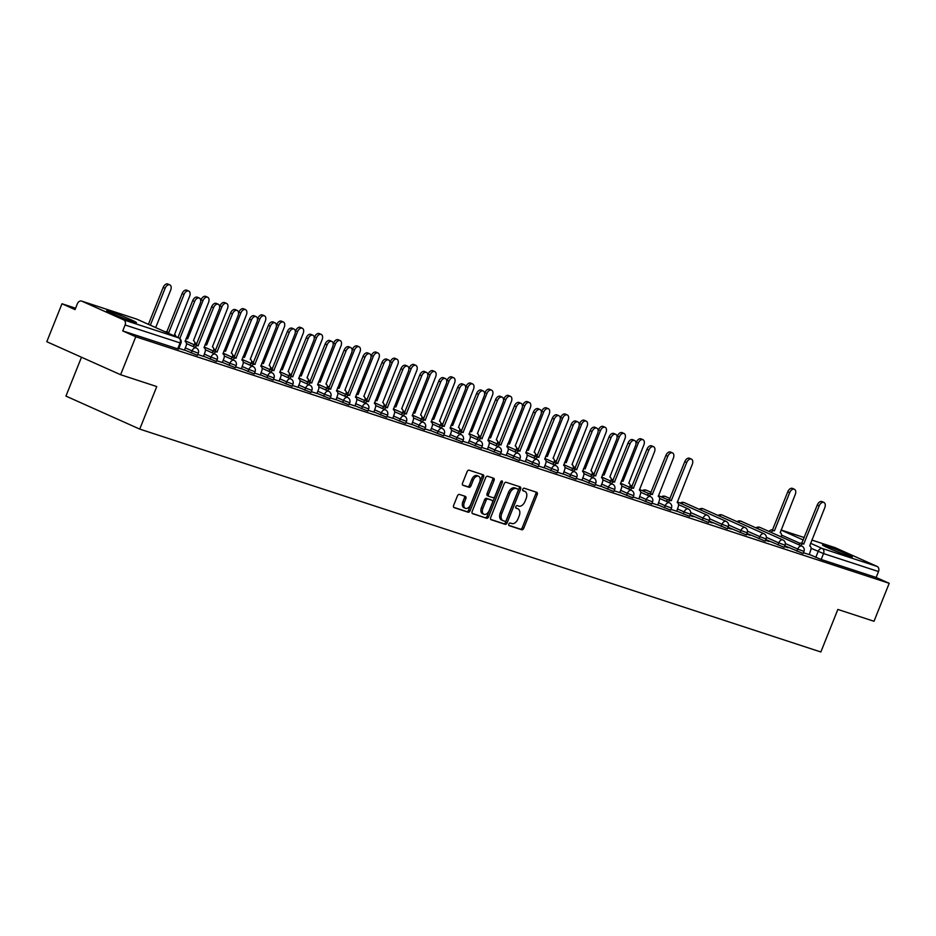 <?xml version="1.0" encoding="UTF-8"?>
<svg xmlns="http://www.w3.org/2000/svg" width="936" height="936" viewBox="0 0 936 936"><rect width="100%" height="100%" fill="white"/><g stroke="black" fill="none" stroke-linecap="round" stroke-linejoin="round"><path stroke-width="1.4" d="M508.833 524.055A1.416 0.877 114.1 0 0 509.149 525.634L521.797 529.776A2.024 1.252 114.1 0 0 523.739 528.29L537.217 494.582A2.024 1.252 114.1 0 0 536.855 492.359A2.024 1.252 114.1 0 0 536.784 492.324L524.125 488.182A1.416 0.877 114.1 0 0 523.072 490.803L524.71 491.341A6.458 4.001 114.1 0 1 524.956 491.435A6.458 4.001 114.1 0 1 526.126 498.584L525.002 501.392A6.458 4.001 114.1 0 1 518.801 506.13L517.163 505.604A1.416 0.877 114.1 0 0 516.11 508.225L517.748 508.763A6.458 4.001 114.1 0 1 517.994 508.856A6.458 4.001 114.1 0 1 519.164 515.993L518.041 518.801A6.458 4.001 114.1 0 1 511.828 523.552L510.19 523.013A1.416 0.877 114.1 0 0 508.833 524.055M848.905 556.078A16.052 0.819 21.8 0 0 852.287 556.885A16.052 0.819 21.8 0 0 842.552 552.17A16.052 0.819 21.8 0 0 825.88 545.782A16.052 0.819 21.8 0 0 822.487 544.963A16.052 0.819 21.8 0 0 832.221 549.689A16.052 0.819 21.8 0 0 848.905 556.078M133.088 321.832A16.052 0.819 21.8 0 0 136.481 322.639A16.052 0.819 21.8 0 0 126.746 317.924A16.052 0.819 21.8 0 0 110.062 311.536A16.052 0.819 21.8 0 0 106.681 310.729A16.052 0.819 21.8 0 0 116.415 315.444A16.052 0.819 21.8 0 0 133.088 321.832M459.377 494.419A2.024 1.252 114.1 0 0 457.435 495.904L453.656 505.358A2.024 1.252 114.1 0 0 454.018 507.593A2.024 1.252 114.1 0 0 454.1 507.628L468.152 512.226A2.024 1.252 114.1 0 0 470.094 510.74L483.573 477.032A2.024 1.252 114.1 0 0 483.21 474.798A2.024 1.252 114.1 0 0 483.128 474.774L469.076 470.176A2.024 1.252 114.1 0 0 467.134 471.65L462.571 483.081A2.024 1.252 114.1 0 0 462.934 485.304A2.024 1.252 114.1 0 0 463.016 485.339L469.03 487.305A2.024 1.252 114.1 0 0 470.96 485.819L473.23 480.156A5.405 3.346 114.1 0 1 478.624 476.272A5.405 3.346 114.1 0 1 479.606 482.239L470.726 504.434A5.405 3.346 114.1 0 1 465.332 508.318A5.405 3.346 114.1 0 1 464.35 502.351L465.835 498.654A2.024 1.252 114.1 0 0 465.473 496.419A2.024 1.252 114.1 0 0 465.391 496.384L459.377 494.419M889.2 583.303L874.013 621.27L837.86 609.441L820.849 651.982L139.733 429.097L156.757 386.556L120.604 374.716L135.778 336.761L889.2 583.303L876.143 577.465L878.506 571.557L823.54 553.574L811.032 548.262M490.698 517.479A2.024 1.252 114.1 0 0 491.061 519.714A2.024 1.252 114.1 0 0 491.131 519.737L505.183 524.335A2.024 1.252 114.1 0 0 507.125 522.861L520.603 489.154A2.024 1.252 114.1 0 0 520.24 486.919A2.024 1.252 114.1 0 0 520.17 486.884L506.119 482.286A2.024 1.252 114.1 0 0 504.176 483.772L490.698 517.479M486.673 518.287L472.621 513.677A2.024 1.252 114.1 0 1 472.54 513.653A2.024 1.252 114.1 0 1 472.177 511.419L485.655 477.711A2.024 1.252 114.1 0 1 487.597 476.237L493.611 478.202A2.024 1.252 114.1 0 1 493.681 478.226A2.024 1.252 114.1 0 1 494.056 480.46L488.58 494.126A2.024 1.252 114.1 0 0 488.955 496.361A2.024 1.252 114.1 0 0 489.025 496.396L493.015 497.695A2.024 1.252 114.1 0 0 494.957 496.22L500.643 481.981A1.416 0.877 114.1 0 1 502.316 482.531L488.604 516.801A2.024 1.252 114.1 0 1 486.673 518.287L472.2 513.373M120.604 374.716L46.8 341.722L61.987 303.755L75.605 308.213M81.479 357.236L65.941 396.103L139.733 429.097M135.778 336.761L122.721 330.911L125.085 325.003A4.118 3.229 -71.9 0 0 123.657 319.866L81.888 301.193A4.118 3.229 -71.9 0 0 81.643 301.1A4.118 3.229 -71.9 0 0 77.407 303.685L75.044 309.605L61.987 303.755M876.143 577.465L821.176 559.482L809.067 554.358M834.807 547.583A4.118 3.229 108.1 0 1 835.064 547.642A4.118 3.229 108.1 0 1 835.31 547.747L877.079 566.42A4.118 3.229 108.1 0 1 878.506 571.557M784.508 546.53L787.972 547.665M765.578 540.329L769.041 541.464M746.647 534.14L750.122 535.275M727.728 527.951L731.192 529.074M708.798 521.75L712.261 522.885M689.867 515.56L693.342 516.695M670.948 509.359L676.716 511.255L678.109 507.16A4.118 2.539 114.1 0 0 677.371 502.609A4.118 2.539 114.1 0 0 677.208 502.55L692.289 464.338A4.727 2.925 114.1 0 0 691.435 459.108A4.727 2.925 114.1 0 0 686.708 462.513L671.264 500.608A4.118 2.539 114.1 0 0 668.105 502.211M652.018 503.17L657.797 505.066L659.19 500.971A4.118 2.539 114.1 0 0 658.441 496.419A4.118 2.539 114.1 0 0 658.289 496.361L673.37 458.149A4.727 2.925 114.1 0 0 672.504 452.907A4.727 2.925 114.1 0 0 667.789 456.323L652.345 494.419A4.118 2.539 114.1 0 0 649.174 496.01M633.099 496.981L638.867 498.865L640.259 494.77A4.118 2.539 114.1 0 0 639.51 490.23A4.118 2.539 114.1 0 0 639.358 490.16L654.439 451.948A4.727 2.925 114.1 0 0 653.585 446.718A4.727 2.925 114.1 0 0 648.859 450.122L633.415 488.218A4.118 2.539 114.1 0 0 630.244 489.82M614.168 490.78L619.737 492.582M595.237 484.591L600.807 486.392M576.319 478.401L581.876 480.191M557.388 472.2L563.156 474.096L564.56 470.001A4.118 2.539 114.1 0 0 563.811 465.449A4.118 2.539 114.1 0 0 563.659 465.391L578.729 427.179A4.727 2.925 114.1 0 0 577.875 421.949A4.727 2.925 114.1 0 0 573.148 425.353L557.716 463.449A4.118 2.539 114.1 0 0 554.545 465.052M538.457 466.011L544.027 467.813M519.538 459.822L525.307 461.705L526.699 457.61A4.118 2.539 114.1 0 0 525.95 453.059A4.118 2.539 114.1 0 0 525.798 453.001L540.879 414.788A4.727 2.925 114.1 0 0 540.025 409.558A4.727 2.925 114.1 0 0 535.298 412.963L519.854 451.058A4.118 2.539 114.1 0 0 516.684 452.661M500.608 453.621L506.177 455.422M481.677 447.431L487.457 449.315L488.849 445.232A4.118 2.539 114.1 0 0 488.101 440.68A4.118 2.539 114.1 0 0 487.948 440.622L503.03 402.398A4.727 2.925 114.1 0 0 502.164 397.168A4.727 2.925 114.1 0 0 497.449 400.573L482.005 438.668A4.118 2.539 114.1 0 0 478.834 440.271M462.758 441.23L468.328 443.032M443.828 435.041L449.397 436.843M424.897 428.852L430.466 430.642M405.978 422.651L411.746 424.546L413.139 420.451A4.118 2.539 114.1 0 0 412.402 415.9A4.118 2.539 114.1 0 0 412.238 415.841L427.319 377.629A4.727 2.925 114.1 0 0 426.465 372.399A4.727 2.925 114.1 0 0 421.738 375.804L406.294 413.899A4.118 2.539 114.1 0 0 403.135 415.502M387.048 416.461L392.827 418.345L394.22 414.262A4.118 2.539 114.1 0 0 393.471 409.711A4.118 2.539 114.1 0 0 393.319 409.652L408.4 371.44A4.727 2.925 114.1 0 0 407.534 366.198A4.727 2.925 114.1 0 0 402.819 369.603L387.375 407.698A4.118 2.539 114.1 0 0 384.205 409.301M368.129 410.272L373.897 412.156L375.289 408.061A4.118 2.539 114.1 0 0 374.54 403.51A4.118 2.539 114.1 0 0 374.388 403.451L389.47 365.239A4.727 2.925 114.1 0 0 388.615 360.009A4.727 2.925 114.1 0 0 383.889 363.414L368.445 401.509A4.118 2.539 114.1 0 0 365.274 403.112M349.198 404.071L354.966 405.967L356.359 401.872A4.118 2.539 114.1 0 0 355.621 397.32A4.118 2.539 114.1 0 0 355.469 397.262L370.539 359.05A4.727 2.925 114.1 0 0 369.685 353.82A4.727 2.925 114.1 0 0 364.958 357.224L349.514 395.32A4.118 2.539 114.1 0 0 346.355 396.922M330.268 397.882L336.047 399.766L337.44 395.682A4.118 2.539 114.1 0 0 336.691 391.131A4.118 2.539 114.1 0 0 336.539 391.072L351.62 352.849A4.727 2.925 114.1 0 0 350.754 347.619A4.727 2.925 114.1 0 0 346.039 351.023L330.595 389.119A4.118 2.539 114.1 0 0 327.425 390.721M311.349 391.693L316.906 393.483M292.418 385.492L297.987 387.293M273.488 379.302L279.057 381.092M254.569 373.101L260.337 374.997L261.729 370.902A4.118 2.539 114.1 0 0 260.98 366.35A4.118 2.539 114.1 0 0 260.828 366.292L275.909 328.08A4.727 2.925 114.1 0 0 275.055 322.85A4.727 2.925 114.1 0 0 270.329 326.255L254.884 364.35A4.118 2.539 114.1 0 0 251.714 365.953M235.638 366.912L241.406 368.807L242.81 364.712A4.118 2.539 114.1 0 0 242.061 360.161A4.118 2.539 114.1 0 0 241.909 360.103L256.979 321.89A4.727 2.925 114.1 0 0 256.125 316.649A4.727 2.925 114.1 0 0 251.398 320.065L235.966 358.16A4.118 2.539 114.1 0 0 232.795 359.752M216.707 360.723L222.277 362.513M197.788 354.522L203.557 356.417L204.949 352.322A4.118 2.539 114.1 0 0 204.2 347.771A4.118 2.539 114.1 0 0 204.048 347.712L219.129 309.5A4.727 2.925 114.1 0 0 218.275 304.27A4.727 2.925 114.1 0 0 213.548 307.675L198.104 345.77A4.118 2.539 114.1 0 0 194.934 347.373M178.858 348.332L184.427 350.134M191.225 352.977L192.067 350.883L198.315 353.2L197.473 355.306L184.486 349.97M210.155 359.178L210.998 357.072L217.246 359.401L216.403 361.495L203.416 356.16M229.086 365.368L229.917 363.273L236.164 365.59L235.322 367.696L222.347 362.361M248.005 371.557L248.847 369.463L255.095 371.791L254.253 373.885L241.266 368.55M266.935 377.758L267.778 375.652L274.014 377.98L273.183 380.075L260.196 374.739M285.854 383.947L286.697 381.853L292.945 384.17L292.102 386.275L279.127 380.94M304.785 390.148L305.627 388.042L311.875 390.37L311.033 392.465L298.046 387.13M323.716 396.337L324.546 394.243L330.794 396.56L329.963 398.654L316.976 393.319M342.635 402.527L343.477 400.432L349.725 402.749L348.882 404.855L335.907 399.52M361.565 408.728L362.407 406.622L368.655 408.95L367.813 411.044L354.826 405.709M380.496 414.917L381.326 412.823L387.574 415.139L386.743 417.234L373.756 411.91M399.415 421.106L400.257 419.012L406.505 421.329L405.662 423.435L392.687 418.099M418.345 427.307L419.188 425.201L425.435 427.53L424.593 429.624L411.606 424.289M437.276 433.497L438.106 431.402L444.354 433.719L443.524 435.825L430.537 430.49M456.195 439.686L457.037 437.592L463.285 439.92L462.442 442.014L449.455 436.679M475.125 445.887L475.968 443.781L482.215 446.109L481.373 448.204L468.386 442.868M494.056 452.076L494.887 449.982L501.134 452.299L500.292 454.405L487.317 449.069M512.975 458.277L513.817 456.171L520.065 458.5L519.223 460.594L506.236 455.259M531.905 464.467L532.748 462.372L538.984 464.689L538.153 466.783L525.166 461.448M550.824 470.656L551.667 468.562L557.914 470.878L557.072 472.984L544.097 467.649M569.755 476.857L570.597 474.751L576.845 477.079L576.003 479.173L563.016 473.838M588.685 483.046L589.528 480.952L595.764 483.268L594.933 485.363L581.946 480.039M607.604 489.235L608.447 487.141L614.695 489.458L613.852 491.564L600.877 486.229M626.535 495.436L627.377 493.33L633.625 495.659L632.783 497.753L619.796 492.418M645.466 501.626L646.296 499.531L652.544 501.848L651.713 503.954L638.726 498.619M664.385 507.815L665.227 505.721L671.475 508.049L670.632 510.143L657.657 504.808M683.315 514.016L684.157 511.91L690.405 514.238L689.563 516.333L676.576 510.997M702.246 520.205L703.076 518.111L709.324 520.428L708.493 522.534L690.171 514.812M721.165 526.406L722.007 524.3L728.255 526.629L727.412 528.723L709.102 521.001M740.095 532.596L740.938 530.501L747.185 532.818L746.343 534.912L728.021 527.202M759.026 538.785L759.856 536.691L766.104 539.007L765.262 541.113L746.951 533.391M777.945 544.986L778.787 542.88L785.035 545.208L784.192 547.303L765.882 539.581M796.875 551.175L797.718 549.081L803.965 551.398L803.123 553.492L784.801 545.782M803.427 552.72L809.207 554.603L810.599 550.52A4.118 2.539 114.1 0 0 809.851 545.969A4.118 2.539 114.1 0 0 809.698 545.91L824.78 507.698A4.727 2.925 114.1 0 0 823.914 502.456A4.727 2.925 114.1 0 0 819.199 505.861L803.755 543.956A4.118 2.539 114.1 0 0 800.584 545.559M122.721 330.911L178.554 349.105L180.917 343.196L125.085 325.003M788.065 547.42L784.602 546.296M769.135 541.23L765.671 540.095M750.216 535.041L746.741 533.906M731.285 528.84L727.822 527.705M712.355 522.651L708.891 521.516M693.436 516.461L689.972 515.327M516.742 508.306A6.458 4.001 114.1 0 0 516.508 508.19A6.458 4.001 114.1 0 0 516.274 508.096L517.748 508.763M523.704 490.897A6.458 4.001 114.1 0 0 523.481 490.78A6.458 4.001 114.1 0 0 523.236 490.686L524.71 491.341M508.81 525.353L520.322 529.121A2.024 1.252 114.1 0 0 522.265 527.635L535.743 493.927A2.024 1.252 114.1 0 0 535.72 491.973M490.721 519.433L503.708 523.68A2.024 1.252 114.1 0 0 505.651 522.194L519.129 488.487A2.024 1.252 114.1 0 0 519.106 486.544M504.925 521.293A1.416 0.877 114.1 0 0 506.282 520.252L518.111 490.663A1.416 0.877 114.1 0 0 517.807 489.083L516.075 488.522A6.458 4.001 114.1 0 0 509.874 493.26L501.79 513.49A6.458 4.001 114.1 0 0 502.96 520.638A6.458 4.001 114.1 0 0 503.194 520.72L504.925 521.293M516.438 488.463A1.416 0.877 114.1 0 0 516.333 488.428L517.807 489.083M502.726 520.51L501.719 520.065A6.458 4.001 114.1 0 1 501.485 519.971A6.458 4.001 114.1 0 1 500.304 512.823L508.4 492.605A6.458 4.001 114.1 0 1 514.601 487.855L516.333 488.428M488.873 496.326L487.551 495.729A2.024 1.252 114.1 0 1 487.469 495.706A2.024 1.252 114.1 0 1 487.106 493.471L492.57 479.805A2.024 1.252 114.1 0 0 492.547 477.851M485.187 517.62A2.024 1.252 114.1 0 0 487.13 516.134L500.842 481.865A1.416 0.877 114.1 0 0 500.959 481.432M482.906 508.318A5.405 3.346 114.1 0 0 483.889 514.285A5.405 3.346 114.1 0 0 489.282 510.401L492.406 502.585A2.024 1.252 114.1 0 0 492.043 500.35A2.024 1.252 114.1 0 0 491.962 500.315L487.972 499.017A2.024 1.252 114.1 0 0 486.041 500.503L482.906 508.318L481.432 507.651A5.405 3.346 114.1 0 0 482.414 513.63L483.889 514.285M490.639 499.73A2.024 1.252 114.1 0 0 490.569 499.695A2.024 1.252 114.1 0 0 490.487 499.66L491.962 500.315M481.432 507.651L484.567 499.836A2.024 1.252 114.1 0 1 486.498 498.35L490.487 499.66M465.332 508.318L463.858 507.663A5.405 3.346 114.1 0 1 462.875 501.684L464.361 497.987A2.024 1.252 114.1 0 0 464.326 496.045M478.624 476.272L477.149 475.605A5.405 3.346 114.1 0 0 471.756 479.501L473.23 480.156M462.595 485.023L467.544 486.65A2.024 1.252 114.1 0 0 469.486 485.164L471.756 479.501M453.679 507.312L466.678 511.559A2.024 1.252 114.1 0 0 468.608 510.073L482.099 476.377A2.024 1.252 114.1 0 0 482.063 474.423M769.146 531.508A4.118 2.539 -65.9 0 1 772.317 529.905L774.236 530.759A4.118 2.539 114.1 0 0 771.065 532.362M781.232 536.913A4.118 2.539 114.1 0 0 780.332 532.771A4.118 2.539 114.1 0 0 780.179 532.713L795.261 494.489A4.727 2.925 114.1 0 0 794.395 489.259A4.727 2.925 114.1 0 0 789.68 492.664L774.411 530.817M772.492 529.963L787.761 491.81A4.727 2.925 -65.9 0 1 792.476 488.405L794.395 489.259M798.665 544.705A4.118 2.539 -65.9 0 1 801.836 543.102L817.28 505.007A4.727 2.925 -65.9 0 1 821.995 501.602L823.914 502.456M803.93 544.027L802.012 543.161M622.826 481.209L621.562 480.648L622.826 481.209A4.118 2.539 114.1 0 0 621.258 481.396M629.811 487.363A4.118 2.539 114.1 0 0 628.922 483.222A4.118 2.539 114.1 0 0 628.77 483.163L643.851 444.951A4.727 2.925 114.1 0 0 642.985 439.709A4.727 2.925 114.1 0 0 638.27 443.114L623.002 481.279M636.012 443.091L636.351 442.26A4.727 2.925 -65.9 0 1 641.066 438.855L642.985 439.709M602.644 474.435L603.895 475.02A4.118 2.539 114.1 0 0 602.328 475.207M610.892 481.162A4.118 2.539 114.1 0 0 609.991 477.021A4.118 2.539 114.1 0 0 609.839 476.962L624.92 438.75A4.727 2.925 114.1 0 0 624.066 433.52A4.727 2.925 114.1 0 0 619.34 436.925L604.083 475.078M617.093 436.901L617.421 436.071A4.727 2.925 -65.9 0 1 622.147 432.666L624.066 433.52M584.965 468.831L583.701 468.257L584.965 468.831A4.118 2.539 114.1 0 0 583.409 469.006M591.962 474.973A4.118 2.539 114.1 0 0 591.072 470.831A4.118 2.539 114.1 0 0 590.92 470.773L605.99 432.561A4.727 2.925 114.1 0 0 605.136 427.331A4.727 2.925 114.1 0 0 600.409 430.735L585.152 468.889M598.162 430.7L598.49 429.87A4.727 2.925 -65.9 0 1 603.217 426.465L605.136 427.331M564.782 462.045L566.046 462.63A4.118 2.539 114.1 0 0 564.478 462.817M573.043 468.784A4.118 2.539 114.1 0 0 572.142 464.642A4.118 2.539 114.1 0 0 571.99 464.584L587.071 426.36A4.727 2.925 114.1 0 0 586.205 421.13A4.727 2.925 114.1 0 0 581.49 424.534L566.221 462.688M579.232 424.511L579.571 423.68A4.727 2.925 -65.9 0 1 584.286 420.276L586.205 421.13M545.863 455.855L547.115 456.44A4.118 2.539 114.1 0 0 545.548 456.628M554.112 462.583A4.118 2.539 114.1 0 0 553.211 458.441A4.118 2.539 114.1 0 0 553.059 458.383L568.14 420.17A4.727 2.925 114.1 0 0 567.286 414.94A4.727 2.925 114.1 0 0 562.559 418.345L547.303 456.499M560.313 418.322L560.641 417.491A4.727 2.925 -65.9 0 1 565.367 414.086L567.286 414.94M528.196 450.251L526.921 449.678L528.196 450.251A4.118 2.539 114.1 0 0 526.629 450.427M535.181 456.394A4.118 2.539 114.1 0 0 534.292 452.252A4.118 2.539 114.1 0 0 534.14 452.193L549.21 413.981A4.727 2.925 114.1 0 0 548.356 408.74A4.727 2.925 114.1 0 0 543.629 412.156L528.372 450.31M541.382 412.121L541.71 411.29A4.727 2.925 -65.9 0 1 546.437 407.885L548.356 408.74M509.266 444.05L508.002 443.488L509.266 444.05A4.118 2.539 114.1 0 0 507.698 444.237M516.262 450.193A4.118 2.539 114.1 0 0 515.362 446.062A4.118 2.539 114.1 0 0 515.21 446.004L530.291 407.78A4.727 2.925 114.1 0 0 529.425 402.55A4.727 2.925 114.1 0 0 524.71 405.955L509.441 444.109M522.452 405.931L522.791 405.101A4.727 2.925 -65.9 0 1 527.506 401.696L529.425 402.55M490.335 437.861L489.072 437.299L490.335 437.861A4.118 2.539 114.1 0 0 488.767 438.036M497.332 444.003A4.118 2.539 114.1 0 0 496.431 439.861A4.118 2.539 114.1 0 0 496.279 439.803L511.36 401.591A4.727 2.925 114.1 0 0 510.506 396.361A4.727 2.925 114.1 0 0 505.779 399.766L490.522 437.919M503.533 399.73L503.86 398.911A4.727 2.925 -65.9 0 1 508.587 395.495L510.506 396.361M471.416 431.671L470.141 431.098L471.416 431.671A4.118 2.539 114.1 0 0 469.849 431.847M478.401 437.814A4.118 2.539 114.1 0 0 477.512 433.672A4.118 2.539 114.1 0 0 477.36 433.614L492.43 395.401A4.727 2.925 114.1 0 0 491.575 390.16A4.727 2.925 114.1 0 0 486.849 393.576L471.592 431.73M484.602 393.541L484.93 392.71A4.727 2.925 -65.9 0 1 489.657 389.306L491.575 390.16M452.486 425.47L451.222 424.909L452.486 425.47A4.118 2.539 114.1 0 0 450.918 425.658M459.482 431.613A4.118 2.539 114.1 0 0 458.581 427.483A4.118 2.539 114.1 0 0 458.429 427.413L473.511 389.2A4.727 2.925 114.1 0 0 472.645 383.971A4.727 2.925 114.1 0 0 467.93 387.375L452.661 425.529M465.672 387.352L466.011 386.521A4.727 2.925 -65.9 0 1 470.726 383.116L472.645 383.971M433.555 419.281L432.292 418.708L433.555 419.281A4.118 2.539 114.1 0 0 431.999 419.457M440.552 425.424A4.118 2.539 114.1 0 0 439.663 421.282A4.118 2.539 114.1 0 0 439.499 421.223L454.58 383.011A4.727 2.925 114.1 0 0 453.726 377.781A4.727 2.925 114.1 0 0 448.999 381.186L433.742 419.34M446.753 381.151L447.08 380.332A4.727 2.925 -65.9 0 1 451.807 376.915L453.726 377.781M413.373 412.507L414.636 413.08A4.118 2.539 114.1 0 0 413.068 413.267M421.621 419.234A4.118 2.539 114.1 0 0 420.732 415.093A4.118 2.539 114.1 0 0 420.58 415.034L435.661 376.822A4.727 2.925 114.1 0 0 434.795 371.58A4.727 2.925 114.1 0 0 430.08 374.985L414.812 413.15M427.822 374.962L428.161 374.131A4.727 2.925 -65.9 0 1 432.877 370.726L434.795 371.58M394.442 406.306L395.706 406.891A4.118 2.539 114.1 0 0 394.138 407.078M402.702 413.033A4.118 2.539 114.1 0 0 401.801 408.892A4.118 2.539 114.1 0 0 401.649 408.833L416.731 370.621A4.727 2.925 114.1 0 0 415.865 365.391A4.727 2.925 114.1 0 0 411.15 368.796L395.893 406.949M408.903 368.772L409.231 367.942A4.727 2.925 -65.9 0 1 413.946 364.537L415.865 365.391M376.775 400.702L375.511 400.128L376.775 400.702A4.118 2.539 114.1 0 0 375.219 400.877M383.772 406.844A4.118 2.539 114.1 0 0 382.882 402.702A4.118 2.539 114.1 0 0 382.719 402.644L397.8 364.432A4.727 2.925 114.1 0 0 396.946 359.202A4.727 2.925 114.1 0 0 392.219 362.606L376.962 400.76M389.973 362.571L390.3 361.741A4.727 2.925 -65.9 0 1 395.027 358.336L396.946 359.202M666.186 501.345A4.118 2.539 -65.9 0 1 669.345 499.754L684.789 461.659A4.727 2.925 -65.9 0 1 689.516 458.242L691.435 459.108M671.451 500.666L669.532 499.812M647.256 495.156A4.118 2.539 -65.9 0 1 650.426 493.553L665.87 455.458A4.727 2.925 -65.9 0 1 670.585 452.053L672.504 452.907M652.521 494.477L650.602 493.611M628.325 488.966A4.118 2.539 -65.9 0 1 631.496 487.363L646.94 449.268A4.727 2.925 -65.9 0 1 651.667 445.864L653.585 446.718M633.602 488.276L631.683 487.422M619.726 492.605L621.328 488.58A4.118 2.539 114.1 0 0 620.591 484.029A4.118 2.539 114.1 0 0 620.439 483.97L635.509 445.758A4.727 2.925 114.1 0 0 634.655 440.528A4.727 2.925 114.1 0 0 629.928 443.933L614.484 482.028A4.118 2.539 114.1 0 0 611.325 483.631M609.406 482.765A4.118 2.539 -65.9 0 1 612.565 481.174L628.009 443.067A4.727 2.925 -65.9 0 1 632.736 439.663L634.655 440.528M614.671 482.087L612.752 481.233M600.795 486.404L602.41 482.391A4.118 2.539 114.1 0 0 601.661 477.84A4.118 2.539 114.1 0 0 601.509 477.781L616.59 439.569A4.727 2.925 114.1 0 0 615.724 434.327A4.727 2.925 114.1 0 0 611.009 437.732L595.565 475.827A4.118 2.539 114.1 0 0 592.394 477.43M590.476 476.576A4.118 2.539 -65.9 0 1 593.646 474.973L609.09 436.878A4.727 2.925 -65.9 0 1 613.805 433.473L615.724 434.327M595.741 475.897L593.822 475.032M581.876 480.215L583.479 476.19A4.118 2.539 114.1 0 0 582.73 471.639A4.118 2.539 114.1 0 0 582.578 471.58L597.659 433.368A4.727 2.925 114.1 0 0 596.805 428.138A4.727 2.925 114.1 0 0 592.078 431.543L576.635 469.638A4.118 2.539 114.1 0 0 573.464 471.241M571.545 470.387A4.118 2.539 -65.9 0 1 574.716 468.784L590.16 430.689A4.727 2.925 -65.9 0 1 594.886 427.284L596.805 428.138M576.822 469.696L574.903 468.842M552.626 464.186A4.118 2.539 -65.9 0 1 555.797 462.583L571.229 424.488A4.727 2.925 -65.9 0 1 575.956 421.083L577.875 421.949M557.891 463.507L555.972 462.653M544.015 467.825L545.63 463.811A4.118 2.539 114.1 0 0 544.881 459.26A4.118 2.539 114.1 0 0 544.729 459.202L559.81 420.978A4.727 2.925 114.1 0 0 558.944 415.748A4.727 2.925 114.1 0 0 554.229 419.152L538.785 457.248A4.118 2.539 114.1 0 0 535.614 458.851M533.695 457.996A4.118 2.539 -65.9 0 1 536.866 456.394L552.31 418.298A4.727 2.925 -65.9 0 1 557.025 414.894L558.944 415.748M538.96 457.306L537.042 456.452M514.765 451.807A4.118 2.539 -65.9 0 1 517.936 450.204L533.38 412.109A4.727 2.925 -65.9 0 1 538.106 408.704L540.025 409.558M520.042 451.117L518.123 450.263M506.165 455.446L507.78 451.421A4.118 2.539 114.1 0 0 507.031 446.87A4.118 2.539 114.1 0 0 506.879 446.811L521.949 408.599A4.727 2.925 114.1 0 0 521.095 403.357A4.727 2.925 114.1 0 0 516.368 406.774L500.935 444.869A4.118 2.539 114.1 0 0 497.765 446.46M495.846 445.606A4.118 2.539 -65.9 0 1 499.017 444.003L514.449 405.908A4.727 2.925 -65.9 0 1 519.176 402.503L521.095 403.357M501.111 444.928L499.192 444.062M476.915 439.417A4.118 2.539 -65.9 0 1 480.086 437.814L495.53 399.719A4.727 2.925 -65.9 0 1 500.245 396.314L502.164 397.168M482.18 438.727L480.262 437.872M468.316 443.056L469.919 439.031A4.118 2.539 114.1 0 0 469.182 434.479A4.118 2.539 114.1 0 0 469.018 434.421L484.099 396.209A4.727 2.925 114.1 0 0 483.245 390.979A4.727 2.925 114.1 0 0 478.518 394.384L463.074 432.479A4.118 2.539 114.1 0 0 459.904 434.082M457.985 433.216A4.118 2.539 -65.9 0 1 461.155 431.625L476.599 393.529A4.727 2.925 -65.9 0 1 481.326 390.113L483.245 390.979M463.261 432.537L461.343 431.683M449.385 436.866L451 432.841A4.118 2.539 114.1 0 0 450.251 428.29A4.118 2.539 114.1 0 0 450.099 428.232L465.18 390.019A4.727 2.925 114.1 0 0 464.315 384.778A4.727 2.925 114.1 0 0 459.599 388.194L444.155 426.289A4.118 2.539 114.1 0 0 440.985 427.881M439.066 427.027A4.118 2.539 -65.9 0 1 442.237 425.424L457.681 387.328A4.727 2.925 -65.9 0 1 462.396 383.924L464.315 384.778M444.331 426.348L442.412 425.482M430.466 430.665L432.069 426.64A4.118 2.539 114.1 0 0 431.32 422.101A4.118 2.539 114.1 0 0 431.168 422.031L446.25 383.818A4.727 2.925 114.1 0 0 445.384 378.589A4.727 2.925 114.1 0 0 440.669 381.993L425.225 420.089A4.118 2.539 114.1 0 0 422.054 421.691M420.135 420.837A4.118 2.539 -65.9 0 1 423.306 419.234L438.75 381.139A4.727 2.925 -65.9 0 1 443.465 377.735L445.384 378.589M425.412 420.147L423.493 419.293M401.216 414.636A4.118 2.539 -65.9 0 1 404.375 413.045L419.819 374.938A4.727 2.925 -65.9 0 1 424.546 371.534L426.465 372.399M406.481 413.958L404.563 413.104M357.856 394.501L356.593 393.939L357.856 394.501A4.118 2.539 114.1 0 0 356.288 394.688M364.841 400.655A4.118 2.539 114.1 0 0 363.952 396.513A4.118 2.539 114.1 0 0 363.8 396.454L378.881 358.231A4.727 2.925 114.1 0 0 378.015 353.001A4.727 2.925 114.1 0 0 373.3 356.405L358.032 394.559M371.042 356.382L371.381 355.551A4.727 2.925 -65.9 0 1 376.096 352.147L378.015 353.001M382.286 408.447A4.118 2.539 -65.9 0 1 385.456 406.844L400.9 368.749A4.727 2.925 -65.9 0 1 405.616 365.344L407.534 366.198M387.551 407.768L385.632 406.903M338.926 388.311L337.662 387.75L338.926 388.311A4.118 2.539 114.1 0 0 337.358 388.498M345.922 394.454A4.118 2.539 114.1 0 0 345.021 390.312A4.118 2.539 114.1 0 0 344.869 390.253L359.95 352.041A4.727 2.925 114.1 0 0 359.096 346.811A4.727 2.925 114.1 0 0 354.37 350.216L339.113 388.37M352.123 350.193L352.451 349.362A4.727 2.925 -65.9 0 1 357.178 345.957L359.096 346.811M363.355 402.258A4.118 2.539 -65.9 0 1 366.526 400.655L381.97 362.56A4.727 2.925 -65.9 0 1 386.697 359.155L388.615 360.009M368.632 401.567L366.713 400.713M318.743 381.537L319.995 382.122A4.118 2.539 114.1 0 0 318.439 382.297M326.992 388.264A4.118 2.539 114.1 0 0 326.102 384.123A4.118 2.539 114.1 0 0 325.95 384.064L341.02 345.852A4.727 2.925 114.1 0 0 340.166 340.61A4.727 2.925 114.1 0 0 335.439 344.027L320.182 382.18M333.193 343.992L333.52 343.161A4.727 2.925 -65.9 0 1 338.247 339.756L340.166 340.61M344.436 396.057A4.118 2.539 -65.9 0 1 347.595 394.454L363.039 356.359A4.727 2.925 -65.9 0 1 367.766 352.954L369.685 353.82M349.701 395.378L347.782 394.524M301.076 375.921L299.812 375.359L301.076 375.921A4.118 2.539 114.1 0 0 299.508 376.108M308.073 382.063A4.118 2.539 114.1 0 0 307.172 377.933A4.118 2.539 114.1 0 0 307.02 377.875L322.101 339.651A4.727 2.925 114.1 0 0 321.235 334.421A4.727 2.925 114.1 0 0 316.52 337.826L301.252 375.98M314.262 337.802L314.601 336.972A4.727 2.925 -65.9 0 1 319.316 333.567L321.235 334.421M325.506 389.867A4.118 2.539 -65.9 0 1 328.676 388.264L344.12 350.169A4.727 2.925 -65.9 0 1 348.835 346.765L350.754 347.619M330.771 389.177L328.852 388.323M280.894 369.147L282.145 369.732A4.118 2.539 114.1 0 0 280.578 369.907M289.142 375.874A4.118 2.539 114.1 0 0 288.241 371.732A4.118 2.539 114.1 0 0 288.089 371.674L303.17 333.462A4.727 2.925 114.1 0 0 302.316 328.232A4.727 2.925 114.1 0 0 297.589 331.636L282.333 369.79M295.343 331.601L295.671 330.782A4.727 2.925 -65.9 0 1 300.397 327.366L302.316 328.232M316.906 393.506L318.509 389.481A4.118 2.539 114.1 0 0 317.76 384.93A4.118 2.539 114.1 0 0 317.608 384.871L332.69 346.659A4.727 2.925 114.1 0 0 331.835 341.429A4.727 2.925 114.1 0 0 327.109 344.834L311.665 382.929A4.118 2.539 114.1 0 0 308.494 384.532M306.575 383.678A4.118 2.539 -65.9 0 1 309.746 382.075L325.19 343.98A4.727 2.925 -65.9 0 1 329.917 340.575L331.835 341.429M311.852 382.988L309.933 382.134M261.963 362.957L263.215 363.542A4.118 2.539 114.1 0 0 261.659 363.718M270.211 369.685A4.118 2.539 114.1 0 0 269.322 365.543A4.118 2.539 114.1 0 0 269.17 365.485L284.24 327.272A4.727 2.925 114.1 0 0 283.386 322.031A4.727 2.925 114.1 0 0 278.659 325.447L263.402 363.601M276.412 325.412L276.74 324.581A4.727 2.925 -65.9 0 1 281.467 321.177L283.386 322.031M297.976 387.317L299.59 383.292A4.118 2.539 114.1 0 0 298.841 378.741A4.118 2.539 114.1 0 0 298.689 378.682L313.759 340.47A4.727 2.925 114.1 0 0 312.905 335.228A4.727 2.925 114.1 0 0 308.178 338.645L292.734 376.74A4.118 2.539 114.1 0 0 289.575 378.331M287.656 377.477A4.118 2.539 -65.9 0 1 290.815 375.874L306.259 337.779A4.727 2.925 -65.9 0 1 310.986 334.374L312.905 335.228M292.921 376.798L291.002 375.933M243.032 356.756L244.296 357.341A4.118 2.539 114.1 0 0 242.728 357.529M251.293 363.484A4.118 2.539 114.1 0 0 250.392 359.354A4.118 2.539 114.1 0 0 250.24 359.284L265.321 321.071A4.727 2.925 114.1 0 0 264.455 315.841A4.727 2.925 114.1 0 0 259.74 319.246L244.471 357.4M257.482 319.223L257.821 318.392A4.727 2.925 -65.9 0 1 262.536 314.987L264.455 315.841M279.045 381.116L280.66 377.103A4.118 2.539 114.1 0 0 279.911 372.551A4.118 2.539 114.1 0 0 279.759 372.493L294.84 334.269A4.727 2.925 114.1 0 0 293.974 329.039A4.727 2.925 114.1 0 0 289.259 332.444L273.815 370.539A4.118 2.539 114.1 0 0 270.644 372.142M268.726 371.288A4.118 2.539 -65.9 0 1 271.896 369.685L287.34 331.59A4.727 2.925 -65.9 0 1 292.055 328.185L293.974 329.039M273.991 370.597L272.072 369.743M225.365 351.152L224.102 350.579L225.365 351.152A4.118 2.539 114.1 0 0 223.798 351.328M232.362 357.295A4.118 2.539 114.1 0 0 231.461 353.153A4.118 2.539 114.1 0 0 231.309 353.094L246.39 314.882A4.727 2.925 114.1 0 0 245.536 309.652A4.727 2.925 114.1 0 0 240.809 313.057L225.553 351.211M238.563 313.022L238.891 312.203A4.727 2.925 -65.9 0 1 243.617 308.786L245.536 309.652M249.795 365.087A4.118 2.539 -65.9 0 1 252.966 363.496L268.41 325.4A4.727 2.925 -65.9 0 1 273.136 321.984L275.055 322.85M255.072 364.408L253.153 363.554M206.446 344.951L205.171 344.389L206.446 344.951A4.118 2.539 114.1 0 0 204.879 345.138M213.431 351.105A4.118 2.539 114.1 0 0 212.542 346.964A4.118 2.539 114.1 0 0 212.39 346.905L227.46 308.693A4.727 2.925 114.1 0 0 226.606 303.451A4.727 2.925 114.1 0 0 221.879 306.856L206.622 345.021M219.632 306.832L219.96 306.002A4.727 2.925 -65.9 0 1 224.687 302.597L226.606 303.451M230.876 358.897A4.118 2.539 -65.9 0 1 234.047 357.295L249.479 319.199A4.727 2.925 -65.9 0 1 254.206 315.795L256.125 316.649M236.141 358.219L234.222 357.353M187.516 338.762L186.252 338.2L187.516 338.762A4.118 2.539 114.1 0 0 185.948 338.949M194.512 344.904A4.118 2.539 114.1 0 0 193.612 340.762A4.118 2.539 114.1 0 0 193.459 340.704L208.541 302.492A4.727 2.925 114.1 0 0 207.675 297.262A4.727 2.925 114.1 0 0 202.96 300.667L187.691 338.82M200.702 300.643L201.041 299.812A4.727 2.925 -65.9 0 1 205.756 296.408L207.675 297.262M222.265 362.536L223.879 358.511A4.118 2.539 114.1 0 0 223.131 353.972A4.118 2.539 114.1 0 0 222.979 353.902L238.06 315.689A4.727 2.925 114.1 0 0 237.194 310.459A4.727 2.925 114.1 0 0 232.479 313.864L217.035 351.959A4.118 2.539 114.1 0 0 213.864 353.562M211.945 352.708A4.118 2.539 -65.9 0 1 215.116 351.105L230.56 313.01A4.727 2.925 -65.9 0 1 235.275 309.605L237.194 310.459M217.21 352.018L215.292 351.164M165.204 331.847A4.118 2.539 -65.9 0 1 166.666 331.707L168.585 332.572A4.118 2.539 114.1 0 0 167.123 332.701M175.863 336.609A4.118 2.539 114.1 0 0 174.681 334.573A4.118 2.539 114.1 0 0 174.529 334.515L189.61 296.303A4.727 2.925 114.1 0 0 188.756 291.073A4.727 2.925 114.1 0 0 184.029 294.477L168.772 332.631M166.854 331.777L182.111 293.611A4.727 2.925 -65.9 0 1 186.837 290.207L188.756 291.073M193.015 346.507A4.118 2.539 -65.9 0 1 196.186 344.916L211.63 306.809A4.727 2.925 -65.9 0 1 216.356 303.404L218.275 304.27M198.292 345.829L196.373 344.974M155.692 327.588L170.691 290.101A4.727 2.925 114.1 0 0 169.826 284.872A4.727 2.925 114.1 0 0 165.11 288.276L150.333 325.201M148.414 324.336L163.192 287.422A4.727 2.925 -65.9 0 1 167.907 284.017L169.826 284.872M184.415 350.146L186.03 346.133A4.118 2.539 114.1 0 0 185.281 341.581A4.118 2.539 114.1 0 0 185.129 341.523L200.21 303.311A4.727 2.925 114.1 0 0 199.345 298.069A4.727 2.925 114.1 0 0 194.629 301.474L179.794 338.563M177.934 337.533L192.711 300.62A4.727 2.925 -65.9 0 1 197.426 297.215L199.345 298.069M123.657 319.866L178.624 337.849L136.855 319.176L81.888 301.193M815.794 557.365L818.169 551.456A4.118 2.539 114.1 0 1 822.112 548.438L877.079 566.42M800.093 543.371L781.513 535.064M781.033 530.068L803.275 540.014M810.553 543.266L822.112 548.438A4.118 3.229 108.1 0 1 823.54 553.574L821.176 559.482M835.31 547.747L811.828 540.06M781.069 529.975L804.258 537.568L781.057 529.987M198.315 353.2A4.118 4.118 0 0 0 196.174 347.923A4.118 2.539 -65.9 0 0 196.022 347.864A4.118 2.539 -65.9 0 0 192.067 350.883L185.328 347.876M217.246 359.401A4.118 4.118 0 0 0 215.104 354.112A4.118 2.539 -65.9 0 0 214.941 354.054A4.118 2.539 -65.9 0 0 210.998 357.072L204.259 354.065M236.164 365.59A4.118 4.118 0 0 0 234.023 360.313A4.118 2.539 -65.9 0 0 233.871 360.243A4.118 2.539 -65.9 0 0 229.917 363.273L223.177 360.255M255.095 371.791A4.118 4.118 0 0 0 252.954 366.502A4.118 2.539 -65.9 0 0 252.802 366.444A4.118 2.539 -65.9 0 0 248.847 369.463L242.108 366.456M274.014 377.98A4.118 4.118 0 0 0 271.873 372.692A4.118 2.539 -65.9 0 0 271.721 372.633A4.118 2.539 -65.9 0 0 267.778 375.652L261.039 372.645M292.945 384.17A4.118 4.118 0 0 0 290.803 378.893A4.118 2.539 -65.9 0 0 290.651 378.834A4.118 2.539 -65.9 0 0 286.697 381.853L279.958 378.834M311.875 390.37A4.118 4.118 0 0 0 309.734 385.082A4.118 2.539 -65.9 0 0 309.582 385.024A4.118 2.539 -65.9 0 0 305.627 388.042L298.888 385.035M330.794 396.56A4.118 4.118 0 0 0 328.653 391.271A4.118 2.539 -65.9 0 0 328.501 391.213A4.118 2.539 -65.9 0 0 324.546 394.243L317.819 391.225M349.725 402.749A4.118 4.118 0 0 0 347.584 397.472A4.118 2.539 -65.9 0 0 347.431 397.414A4.118 2.539 -65.9 0 0 343.477 400.432L336.738 397.414M368.655 408.95A4.118 4.118 0 0 0 366.514 403.662A4.118 2.539 -65.9 0 0 366.362 403.603A4.118 2.539 -65.9 0 0 362.407 406.622L355.668 403.615M387.574 415.139A4.118 4.118 0 0 0 385.433 409.851A4.118 2.539 -65.9 0 0 385.281 409.792A4.118 2.539 -65.9 0 0 381.326 412.823L374.599 409.804M406.505 421.329A4.118 4.118 0 0 0 404.364 416.052A4.118 2.539 -65.9 0 0 404.212 415.993A4.118 2.539 -65.9 0 0 400.257 419.012L393.518 416.005M425.435 427.53A4.118 4.118 0 0 0 423.294 422.241A4.118 2.539 -65.9 0 0 423.142 422.183A4.118 2.539 -65.9 0 0 419.188 425.201L412.448 422.195M444.354 433.719A4.118 4.118 0 0 0 442.213 428.442A4.118 2.539 -65.9 0 0 442.061 428.372A4.118 2.539 -65.9 0 0 438.106 431.402L431.379 428.384M463.285 439.92A4.118 4.118 0 0 0 461.144 434.632A4.118 2.539 -65.9 0 0 460.992 434.573A4.118 2.539 -65.9 0 0 457.037 437.592L450.298 434.585M482.215 446.109A4.118 4.118 0 0 0 480.074 440.821A4.118 2.539 -65.9 0 0 479.911 440.762A4.118 2.539 -65.9 0 0 475.968 443.781L469.228 440.774M501.134 452.299A4.118 4.118 0 0 0 498.993 447.022A4.118 2.539 -65.9 0 0 498.841 446.963A4.118 2.539 -65.9 0 0 494.887 449.982L488.147 446.963M520.065 458.5A4.118 4.118 0 0 0 517.924 453.211A4.118 2.539 -65.9 0 0 517.772 453.153A4.118 2.539 -65.9 0 0 513.817 456.171L507.078 453.164M538.984 464.689A4.118 4.118 0 0 0 536.855 459.4A4.118 2.539 -65.9 0 0 536.691 459.342A4.118 2.539 -65.9 0 0 532.748 462.372L526.009 459.354M557.914 470.878A4.118 4.118 0 0 0 555.773 465.601A4.118 2.539 -65.9 0 0 555.621 465.543A4.118 2.539 -65.9 0 0 551.667 468.562L544.928 465.543M576.845 477.079A4.118 4.118 0 0 0 574.704 471.791A4.118 2.539 -65.9 0 0 574.552 471.732A4.118 2.539 -65.9 0 0 570.597 474.751L563.858 471.744M595.764 483.268A4.118 4.118 0 0 0 593.623 477.98A4.118 2.539 -65.9 0 0 593.471 477.922A4.118 2.539 -65.9 0 0 589.528 480.952L582.789 477.933M614.695 489.458A4.118 4.118 0 0 0 612.553 484.181A4.118 2.539 -65.9 0 0 612.401 484.123A4.118 2.539 -65.9 0 0 608.447 487.141L601.708 484.134M633.625 495.659A4.118 4.118 0 0 0 631.484 490.37A4.118 2.539 -65.9 0 0 631.332 490.312A4.118 2.539 -65.9 0 0 627.377 493.33L620.638 490.324M652.544 501.848A4.118 4.118 0 0 0 650.403 496.571A4.118 2.539 -65.9 0 0 650.251 496.501A4.118 2.539 -65.9 0 0 646.296 499.531L639.569 496.513M671.475 508.049A4.118 4.118 0 0 0 669.334 502.761A4.118 2.539 -65.9 0 0 669.182 502.702A4.118 2.539 -65.9 0 0 665.227 505.721L658.488 502.714M690.405 514.238A4.118 4.118 0 0 0 688.264 508.95A4.118 2.539 -65.9 0 0 688.112 508.891A4.118 2.539 -65.9 0 0 684.157 511.91L677.418 508.903M709.324 520.428A4.118 4.118 0 0 0 707.183 515.151A4.118 2.539 -65.9 0 0 707.031 515.092A4.118 2.539 -65.9 0 0 703.076 518.111L690.698 512.565M728.255 526.629A4.118 4.118 0 0 0 726.114 521.34A4.118 2.539 -65.9 0 0 725.962 521.282A4.118 2.539 -65.9 0 0 722.007 524.3L709.617 518.766M747.185 532.818A4.118 4.118 0 0 0 745.044 527.53A4.118 2.539 -65.9 0 0 744.88 527.471A4.118 2.539 -65.9 0 0 740.938 530.501L728.547 524.956M766.104 539.007A4.118 4.118 0 0 0 763.963 533.731A4.118 2.539 -65.9 0 0 763.811 533.672A4.118 2.539 -65.9 0 0 759.856 536.691L747.478 531.157M785.035 545.208A4.118 4.118 0 0 0 782.894 539.92A4.118 2.539 -65.9 0 0 782.742 539.861A4.118 2.539 -65.9 0 0 778.787 542.88L766.397 537.346M803.965 551.398A4.118 4.118 0 0 0 801.824 546.109A4.118 2.539 -65.9 0 0 801.661 546.051A4.118 2.539 -65.9 0 0 797.718 549.081L785.327 543.535M757.189 528.43A4.118 2.539 -65.9 0 1 759.892 527.377A4.118 2.539 114.1 0 1 760.044 527.436A4.118 4.118 0 0 0 755.949 527.869M760.196 527.518A4.118 2.539 114.1 0 0 760.044 527.436L801.824 546.109M738.258 522.23A4.118 2.539 -65.9 0 1 740.973 521.188A4.118 2.539 114.1 0 1 741.125 521.247A4.118 4.118 0 0 0 737.018 521.68M741.265 521.317A4.118 2.539 114.1 0 0 741.125 521.247L782.894 539.92M719.339 516.04A4.118 2.539 -65.9 0 1 722.042 514.987A4.118 2.539 114.1 0 1 722.194 515.046A4.118 4.118 0 0 0 718.087 515.49M722.346 515.128A4.118 2.539 114.1 0 0 722.194 515.046L763.963 533.731M700.409 509.851A4.118 2.539 -65.9 0 1 703.111 508.798A4.118 2.539 114.1 0 1 703.275 508.856A4.118 4.118 0 0 0 699.169 509.289M703.416 508.938A4.118 2.539 114.1 0 0 703.275 508.856L745.044 527.53M681.478 503.65A4.118 2.539 -65.9 0 1 684.193 502.609A4.118 2.539 114.1 0 1 684.345 502.667A4.118 4.118 0 0 0 680.238 503.1M684.485 502.737A4.118 2.539 114.1 0 0 684.345 502.667L726.114 521.34M662.559 497.461A4.118 2.539 -65.9 0 1 665.262 496.408A4.118 2.539 114.1 0 1 665.414 496.466A4.118 4.118 0 0 0 661.307 496.899M665.566 496.548A4.118 2.539 114.1 0 0 665.414 496.466L670.036 498.537M643.629 491.271A4.118 2.539 -65.9 0 1 646.343 490.218A4.118 2.539 114.1 0 1 646.495 490.277A4.118 4.118 0 0 0 642.388 490.71M646.636 490.347A4.118 2.539 114.1 0 0 646.495 490.277L651.117 492.348M177.676 348.906L180.04 342.985A4.118 3.229 108.1 0 0 178.624 337.849A4.118 2.539 -65.9 0 1 178.776 337.908A4.118 2.539 -65.9 0 1 179.326 338.317M180.917 343.196A4.118 4.118 0 0 0 178.776 337.908L137.007 319.235A4.118 4.118 0 0 0 136.597 319.082A4.118 3.229 -71.9 0 1 136.855 319.176A4.118 2.539 -65.9 0 1 137.007 319.235A4.118 2.539 -65.9 0 1 137.147 319.316M81.643 301.1L136.597 319.082A4.118 3.229 -71.9 0 0 136.352 319.012M535.743 493.927L537.217 494.582M522.265 527.635L523.739 528.29M520.322 529.121L521.797 529.776M519.129 488.487L520.603 489.154M505.651 522.194L507.125 522.861M503.708 523.68L505.183 524.335M514.601 487.855L516.075 488.522M508.4 492.605L509.874 493.26M500.304 512.823L501.79 513.49M492.57 479.805L494.056 480.46M487.106 493.471L488.58 494.126M500.842 481.865L502.316 482.531M487.13 516.134L488.604 516.801M486.498 498.35L487.972 499.017M484.567 499.836L486.041 500.503M464.361 497.987L465.835 498.654M462.875 501.684L464.35 502.351M469.486 485.164L470.96 485.819M467.544 486.65L469.03 487.305M482.099 476.377L483.573 477.032M468.608 510.073L470.094 510.74M466.678 511.559L468.152 512.226M772.317 529.905L774.236 530.759M787.761 491.81L789.68 492.664M803.755 543.956L801.836 543.102M819.199 505.861L817.28 505.007M636.351 442.26L638.27 443.114M602.632 474.458L603.895 475.02M617.421 436.071L619.34 436.925M598.49 429.87L600.409 430.735M564.782 462.068L566.046 462.63M579.571 423.68L581.49 424.534M545.852 455.879L547.115 456.44M560.641 417.491L562.559 418.345M541.71 411.29L543.629 412.156M522.791 405.101L524.71 405.955M503.86 398.911L505.779 399.766M484.93 392.71L486.849 393.576M466.011 386.521L467.93 387.375M447.08 380.332L448.999 381.186M413.361 412.519L414.636 413.08M428.161 374.131L430.08 374.985M394.442 406.329L395.706 406.891M409.231 367.942L411.15 368.796M390.3 361.741L392.219 362.606M671.264 500.608L669.345 499.754M686.708 462.513L684.789 461.659M652.345 494.419L650.426 493.553M667.789 456.323L665.87 455.458M633.415 488.218L631.496 487.363M648.859 450.122L646.94 449.268M614.484 482.028L612.565 481.174M629.928 443.933L628.009 443.067M595.565 475.827L593.646 474.973M611.009 437.732L609.09 436.878M576.635 469.638L574.716 468.784M592.078 431.543L590.16 430.689M557.716 463.449L555.797 462.583M573.148 425.353L571.229 424.488M538.785 457.248L536.866 456.394M554.229 419.152L552.31 418.298M519.854 451.058L517.936 450.204M535.298 412.963L533.38 412.109M500.935 444.869L499.017 444.003M516.368 406.774L514.449 405.908M482.005 438.668L480.086 437.814M497.449 400.573L495.53 399.719M463.074 432.479L461.155 431.625M478.518 394.384L476.599 393.529M444.155 426.289L442.237 425.424M459.599 388.194L457.681 387.328M425.225 420.089L423.306 419.234M440.669 381.993L438.75 381.139M406.294 413.899L404.375 413.045M421.738 375.804L419.819 374.938M371.381 355.551L373.3 356.405M387.375 407.698L385.456 406.844M402.819 369.603L400.9 368.749M352.451 349.362L354.37 350.216M368.445 401.509L366.526 400.655M383.889 363.414L381.97 362.56M318.731 381.549L319.995 382.122M333.52 343.161L335.439 344.027M349.514 395.32L347.595 394.454M364.958 357.224L363.039 356.359M314.601 336.972L316.52 337.826M330.595 389.119L328.676 388.264M346.039 351.023L344.12 350.169M280.882 369.17L282.145 369.732M295.671 330.782L297.589 331.636M311.665 382.929L309.746 382.075M327.109 344.834L325.19 343.98M261.951 362.969L263.215 363.542M276.74 324.581L278.659 325.447M292.734 376.74L290.815 375.874M308.178 338.645L306.259 337.779M243.032 356.78L244.296 357.341M257.821 318.392L259.74 319.246M273.815 370.539L271.896 369.685M289.259 332.444L287.34 331.59M238.891 312.203L240.809 313.057M254.884 364.35L252.966 363.496M270.329 326.255L268.41 325.4M219.96 306.002L221.879 306.856M235.966 358.16L234.047 357.295M251.398 320.065L249.479 319.199M201.041 299.812L202.96 300.667M217.035 351.959L215.116 351.105M232.479 313.864L230.56 313.01M166.666 331.707L168.585 332.572M182.111 293.611L184.029 294.477M198.104 345.77L196.186 344.916M213.548 307.675L211.63 306.809M163.192 287.422L165.11 288.276M194.629 301.474L192.711 300.62M677.313 501.79L707.183 515.151M658.382 495.6L667.93 499.859M678.53 504.609L688.264 508.95M630.092 485.211L632.186 486.147M639.463 489.399L648.999 493.67M659.611 498.408L669.334 502.761M611.161 479.021L613.255 479.957M620.533 483.21L630.08 487.48M640.68 492.219L650.403 496.571M592.242 472.82L594.337 473.768M601.602 477.021L611.149 481.279M621.761 486.03L631.484 490.37M573.312 466.631L575.406 467.567M582.683 470.82L592.231 475.09M602.831 479.829L612.553 484.181M554.381 460.442L556.487 461.378M563.753 464.63L573.3 468.901M583.9 473.639L593.623 477.98M535.462 454.241L537.556 455.188M544.822 458.429L554.369 462.7M564.981 467.438L574.704 471.791M516.532 448.051L518.626 448.987M525.903 452.24L535.45 456.511M546.051 461.249L555.773 465.601M497.601 441.862L499.707 442.798M506.973 446.051L516.52 450.31M527.12 455.06L536.855 459.4M478.682 435.661L480.776 436.597M488.054 439.85L497.589 444.12M508.201 448.859L517.924 453.211M459.751 429.472L461.846 430.408M469.123 433.66L478.67 437.931M489.271 442.67L498.993 447.022M440.821 423.283L442.927 424.219M450.193 427.471L459.74 431.73M470.34 436.48L480.074 440.821M421.902 417.082L423.996 418.018M431.274 421.27L440.809 425.541M451.421 430.279L461.144 434.632M402.971 410.892L405.066 411.828M412.343 415.081L421.89 419.351M432.49 424.09L442.213 428.442M384.041 404.691L386.147 405.639M393.412 408.892L402.96 413.15M413.56 417.901L423.294 422.241M365.122 398.502L367.216 399.438M374.494 402.691L384.029 406.961M394.641 411.7L404.364 416.052M346.191 392.313L348.286 393.249M355.563 396.501L365.11 400.772M375.71 405.51L385.433 409.851M327.272 386.112L329.367 387.059M336.632 390.3L346.18 394.571M356.791 399.309L366.514 403.662M308.342 379.922L310.436 380.858M317.714 384.111L327.261 388.381M337.861 393.12L347.584 397.472M289.411 373.733L291.505 374.669M298.783 377.922L308.33 382.18M318.93 386.931L328.653 391.271M270.492 367.532L272.587 368.468M279.852 371.721L289.399 375.991M300.011 380.73L309.734 385.082M251.562 361.343L253.656 362.279M260.933 365.531L270.481 369.802M281.081 374.54L290.803 378.893M232.631 355.154L234.737 356.089M242.003 359.342L251.55 363.601M262.15 368.351L271.873 372.692M213.712 348.952L215.806 349.888M223.084 353.141L232.619 357.412M243.231 362.15L252.954 366.502M194.782 342.763L196.876 343.699M204.153 346.952L213.701 351.222M224.301 355.961L234.023 360.313M175.851 336.562L177.957 337.51M185.223 340.762L194.77 345.021M205.37 349.771L215.104 354.112M186.451 343.57L196.174 347.923M835.064 547.642L811.84 540.049M516.508 508.19L517.994 508.856M523.481 490.78L524.956 491.435M516.38 488.44L517.865 489.107M501.485 519.971L502.96 520.638M487.469 495.706L488.955 496.361M490.569 499.695L492.043 500.35"/></g></svg>
